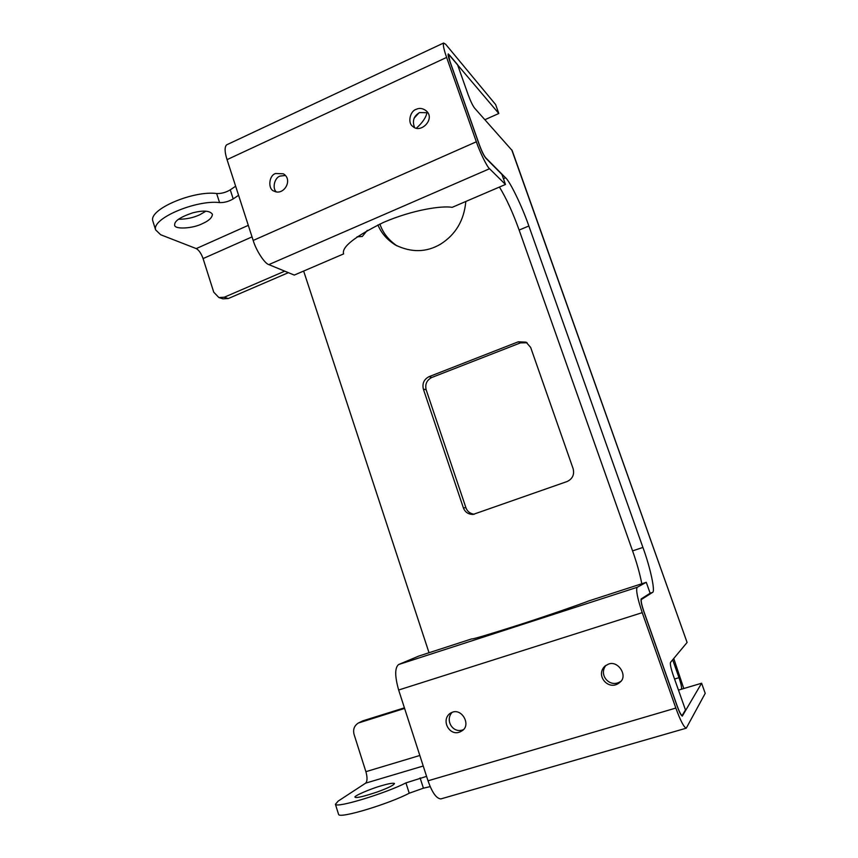 <?xml version="1.0" encoding="UTF-8"?>
<svg xmlns="http://www.w3.org/2000/svg" width="858" height="858" viewBox="0 0 858 858"><rect width="100%" height="100%" fill="white"/><g stroke="black" fill="none" stroke-linecap="round" stroke-linejoin="round"><path stroke-width="1.29" d="M448.101 54.633L449.431 55.009L457.529 64.64L468.2 94.852C470.549 101.158 472.683 105.588 474.613 108.151L512.162 150.536L687.097 642.47L511.722 149.775M687.097 642.47L670.495 662.397C669.991 664.049 670.913 668.371 673.273 675.396L685.478 709.952L682.121 715.497C680.984 715.057 679.332 711.872 677.177 705.962L677.091 705.984M650.128 593.21L652.412 592.47L641.419 599.463C640.829 600.836 641.655 604.847 643.875 611.475L677.177 705.962M652.412 592.47C655.705 592.342 650.385 567.717 642.921 547.436L528.86 226.008C522.49 207.336 509.974 181.274 505.544 177.767L503.431 178.678M448.498 54.451L449.935 61.304L479.418 144.938C481.681 151.051 483.74 155.287 485.596 157.636L505.544 177.767M441.141 798.83L440.905 798.905C436.454 798.637 432.153 792.61 428.013 780.801L398.648 690.014C394.766 676.254 394.744 667.771 398.584 664.553L418.79 656.059L471.825 638.856C472.104 639.467 488.063 634.738 519.691 624.656C551.544 614.328 579.869 604.397 588.749 600.943L646.267 582.303L637.183 587.312C635.757 589.854 637.44 598.294 642.224 612.655L675.836 708.065C680.383 720.538 683.858 727.241 686.261 728.185L705.212 693.35L701.608 683.225L681.499 689.21C681.895 687.623 681.059 683.783 679 677.691L672.672 659.791M673.755 658.494L683.783 688.524M499.453 187.044C506.424 198.541 512.977 212.881 519.133 230.062L632.571 550.879C636.765 562.676 639.843 573.627 641.805 583.74M381.542 785.714C388.502 783.633 392.825 782.882 394.498 783.451C393.886 785.188 388.041 788.073 376.962 792.084C363.663 796.481 356.392 798.197 355.158 797.232C352.445 796.546 371.021 788.556 381.542 785.714M202.499 223.595C193.329 228.56 173.863 229.794 174.678 224.903C174.335 221.032 180.394 216.999 192.857 212.784C203.625 210.146 210.146 210.671 212.419 214.361C212.108 217.75 208.805 220.828 202.499 223.595M178.41 219.24C186.111 219.294 193.2 217.803 199.7 214.79L205.909 211.197M484.909 119.702L498.809 113.492L495.634 104.579L445.645 44.251L443.607 43.018C442.835 44.659 443.843 49.453 446.621 57.422L476.34 141.784C479.837 152.134 487.108 166.935 489.543 168.736L505.48 184.459L452.166 207.336C441.881 205.534 412.955 209.717 383.44 222.426C354.708 236.636 341.42 247.136 343.597 253.914L294.262 275.086L268.833 264.607C264.725 263.674 256.092 250.429 253.185 240.454L227.048 159.642C224.624 151.995 224.474 147.072 226.598 144.863L227.123 144.616M465.819 201.48C464.092 220.367 455.673 234.599 440.551 244.155C426.458 252.456 411.465 252.767 395.559 245.088C387.226 239.908 381.338 233.183 377.906 224.925M284.749 271.16L224.26 297.233L218.865 297.533L213.739 292.181L203.078 258.58C201.212 253.453 198.938 250.118 196.246 248.595L160.628 234.717L155.609 229.869L152.788 220.881C148.809 209.041 193.876 190.358 216.645 193.522C221.31 193.704 225.847 192.482 230.266 189.843L235.639 186.218M429.021 652.734L303.646 271.053M423.23 766.012L365.647 783.14C367.396 781.252 367.471 777.434 365.894 771.674L354.064 734.416C352.831 729.482 354.257 725.675 358.344 723.015L404.601 708.429M518.307 341.795L526.083 342.149L530.662 347.426L573.155 468.747C574.538 474.656 572.522 478.914 567.095 481.531L473.048 514.446C468.264 514.35 465.036 512.151 463.374 507.839L423.359 389.082C422.093 383.44 423.991 379.3 429.043 376.662L518.307 341.795L520.463 342.878L431.799 377.477C426.78 380.083 424.892 384.202 426.158 389.8L465.915 507.711C467.278 511.475 470.066 513.652 474.281 514.264M367.31 230.352L362.28 236.497L357.046 236.797M452.574 712.161C462.43 708.408 471.514 725.804 461.679 730.995C450.375 738.427 439.864 720.109 450.482 713.116L452.574 712.161M452.166 712.301C444.583 720.312 453.024 733.89 463.116 729.772M416.173 109.352C419.498 107.733 422.865 108.247 426.287 110.886C435.778 119.015 420.441 134.245 412.687 126.33C407.411 122.951 410.049 111.014 416.173 109.352M427.734 112.73L419.573 112.58C413.706 116.012 412.055 121.021 414.607 127.638M608.547 664.092C618.232 660.156 628.346 676.233 619.884 682.303C609.18 692.031 594.68 675.557 605.019 666.023L608.547 664.092M606.016 665.282C597.94 675.031 610.253 688.749 620.72 681.359M275.622 173.498L283.344 173.799C293.479 179.708 283.708 196.214 274.002 191.109C267.782 189.318 268.661 175.472 275.622 173.498M285.349 175.472L280.062 176.094C274.678 177.531 271.879 188.31 276.415 191.977M498.809 113.492L448.262 53.904C447.876 54.73 448.38 57.132 449.774 61.122L479.268 144.787C481.703 151.351 483.891 155.824 485.843 158.226L501.941 174.453L505.48 184.459M701.608 683.225L682.325 716.098C681.123 715.636 679.386 712.29 677.112 706.059L643.8 611.54C641.419 604.418 640.572 600.192 641.248 598.863L650.139 593.243L646.267 582.303M430.201 786.625L423.412 788.18L409.245 793.21C389.382 803.731 339.682 818.907 338.61 814.478L338.492 814.092M238.578 195.302L233.194 198.906C228.754 201.512 224.217 202.745 219.562 202.595C196.825 199.624 151.694 218.264 155.609 229.869M427.016 112.387C426.126 117.407 422.544 122.694 416.28 128.26M153.121 221.932L152.788 220.881M365.647 783.14L338.159 801.115L335.414 804.278C336.4 808.418 386.014 793.167 405.931 782.893L426.587 776.361M414.092 118.179L419.004 112.859M379.89 224.002C382.84 232.775 388.567 240.079 397.061 245.924M218.865 297.533L222.898 298.831L228.26 298.541L288.395 272.662M404.408 707.839L362.848 720.838L358.344 723.015M527.102 342.76L520.463 342.878M519.133 230.062L528.86 226.008M642.921 547.436L632.571 550.879M681.499 689.21L678.474 690.111M674.549 679.021L679 677.691M252.037 236.883L203.078 258.58M365.894 771.674L419.83 755.48M398.584 664.553L637.183 587.312M489.543 168.736L268.833 264.607M642.224 612.655L398.648 690.014M253.185 240.454L476.34 141.784M428.013 780.801L675.836 708.065M446.621 57.422L227.048 159.642M196.246 248.595L248.305 225.343M230.266 189.843L233.194 198.906M216.645 193.522L219.562 202.595M420.098 777.895L423.412 788.18M405.931 782.893L409.245 793.21M465.915 507.711L463.374 507.839M426.158 389.8L423.359 389.082M431.799 377.477L429.043 376.662M362.848 720.838L359.631 722.49M228.26 298.541L224.26 297.233M440.905 798.905L686.261 728.185M443.607 43.018L226.598 144.863M335.414 804.278L338.61 814.478"/></g></svg>
